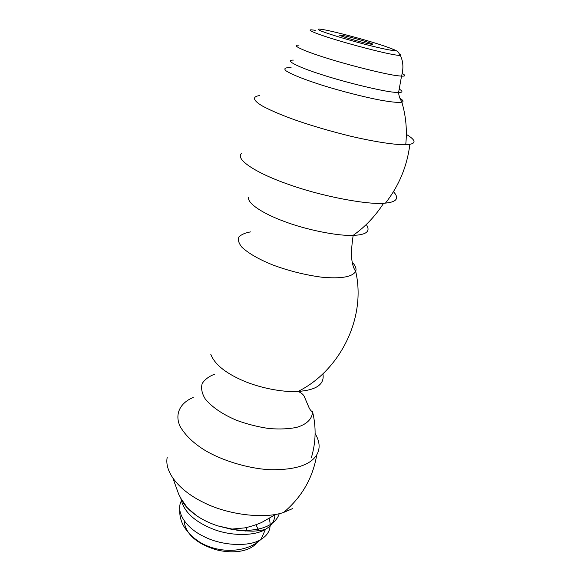 <?xml version="1.0" encoding="UTF-8"?>
<svg xmlns="http://www.w3.org/2000/svg" width="581" height="581" viewBox="0 0 581 581"><rect width="100%" height="100%" fill="white"/><g stroke="black" fill="none" stroke-linecap="round" stroke-linejoin="round"><path stroke-width="0.87" d="M393.453 191.672C399.343 198.063 396.939 201.847 386.249 203.023L385.486 203.103C369.944 205.369 321.961 196.632 287.573 184.054C255.814 172.971 234.049 158.773 241.878 153.101M406.344 134.393C415.241 139.745 416.417 143.049 409.874 144.306L404.078 144.713C393.998 144.676 374.237 141.793 349.624 135.969C330.524 131.226 313.079 126.15 297.298 120.739C283.027 115.721 271.53 110.891 262.83 106.25C252.517 100.302 252.161 96.453 259.83 95.567M370.3 44.054C361.295 42.507 333.988 34.337 340.633 35.136C346.022 35.499 379.335 45.165 371.717 44.272L370.3 44.054M399.924 98.283C403.141 100.23 403.86 101.508 402.074 102.111L401.849 102.176C398.697 102.793 391.623 102.125 380.635 100.179C364.614 97.18 341.178 91.173 322.644 85.371C304.742 79.691 292.584 74.876 286.172 70.926C283.375 68.493 285.031 67.425 291.125 67.73M279.243 513.648C275.59 526.03 257.652 533.227 230.977 529.175L217.526 525.82C209.037 522.922 201.934 519.443 196.218 515.391L187.452 507.91L181.127 498.781M292.846 508.484L283.673 512.427C264.282 519.254 227.36 514.817 202.965 502.166C180.052 490.989 164.176 472.6 167.205 457.327M315.113 433.535C319.826 441.437 320.363 448.539 316.739 454.85C314.459 458.525 311.046 461.517 306.499 463.82C297.748 468.141 285.111 470.087 268.575 469.666C246.148 468.09 221.753 460.196 205.5 450.667C193.633 443.434 185.107 435.242 179.928 426.091C174.707 414.166 180.008 404.006 190.808 398.573L193.19 397.498M324.394 29.82C333.588 31.425 360.895 38.586 375.805 43.277C385.624 46.327 393.352 49.124 394.535 50.227C394.238 51.164 384.041 49.203 365.26 44.388C345.789 39.225 329.674 34.315 321.293 31.091C318.185 29.733 317.524 29.057 319.325 29.05L324.394 29.82M399.939 54.316C401.151 54.992 401.297 55.377 400.36 55.456C398.203 55.515 392.974 54.636 384.666 52.813C372.523 50.075 354.366 45.274 339.9 40.997C315.548 33.887 302.018 28.041 315.251 30.35M402.234 73.496C405.785 75.45 405.56 76.329 401.536 76.133L397.789 75.77C387.12 74.658 351.156 65.871 327.183 58.26C304.473 51.281 289.781 44.643 298.997 45.158M399.212 89.075C403.04 91.37 402.836 92.517 398.588 92.524L394.71 92.299C383.671 91.558 346.566 82.749 321.947 74.702C298.619 67.36 283.724 59.988 293.361 60.104M366.27 224.513C370.867 231.296 366.495 234.913 353.146 235.37C337.997 236.169 306.216 229.851 283.971 221.339C263.193 213.685 247.375 203.582 248.465 197.315M352.231 262.213C355.485 265.691 356.64 268.734 355.688 271.334C352.558 276.832 341.621 279.025 321.482 277.166C304.851 274.907 288.67 270.855 272.939 265.009C259.17 259.504 248.857 253.606 242.008 247.324C238.704 243.294 237.68 239.822 238.929 236.903C241.435 234.463 245.364 232.785 250.723 231.877M322.898 373.815C324.786 384.237 316.507 390.112 298.075 391.441C281.93 392.502 258.015 387.512 241.34 379.923C224.527 372.377 214.331 363.779 210.729 354.141M311.401 457.581C315.926 442.185 316.304 426.897 312.534 411.711C312.338 419.133 306.398 424.486 296.797 427.333C289.207 428.96 280.013 429.366 269.221 428.567C257.935 426.912 247.078 424.159 236.649 420.324C222.4 414.282 211.905 407.114 205.158 398.813C201.81 393.228 200.837 388.101 202.232 383.445C204.962 379.349 209.145 376.241 214.796 374.135M274.987 514.933C274.522 521.142 271.349 525.936 265.473 529.313L265.35 529.385C255.444 535.805 232.008 536.619 212.842 529.03C193.931 521.382 183.247 511.106 180.793 498.207M269.206 518.572C271.77 527.621 269.032 534.556 261 539.379L260.884 539.451C250.128 546.844 222.4 546.249 203.757 536.466C186.465 528.252 175.324 512.442 181.257 501.105M255.989 524.737L258.756 530.671M257.761 541.049C253.156 550.163 235.871 554.891 215.696 549.626C195.971 543.315 185.441 533.692 184.097 520.765M385.486 203.103C399.031 185.753 407.165 166.159 409.874 144.306M245.843 531.187L246.925 527.41M340.488 35.652L340.633 35.136M402.074 102.111C400.048 99.344 398.886 96.148 398.588 92.524L401.536 76.133C403.672 68.435 403.279 61.542 400.36 55.456L398.036 51.847C396.278 50.743 397.317 50.939 390.73 48.303M405.734 144.684C407.245 130.137 405.945 115.968 401.849 102.176M312.534 411.711C311.728 411.595 310.675 410.52 309.382 408.479L304.197 396.307C303.086 394.296 301.045 392.676 298.075 391.441C339.834 370.787 366.531 318.003 355.688 271.334C348.854 261.69 352.311 242.495 353.146 235.37C365.195 226.837 375.348 216.132 383.613 203.241M230.977 529.175L244.645 527.897C246.453 527.664 256.148 525.093 261.857 522.348L275.815 514.367M187.452 507.91L181.127 498.788L178.687 494.22L173.051 478.599M181.795 499.914C183.807 504.78 188.614 509.944 196.218 515.391M179.667 510.074C179.602 514.817 180.546 519.399 182.499 523.815C185.884 530.983 193.524 538.667 201.287 543.053C219.502 553.352 246.075 553.228 261 539.379L265.473 529.313C262.249 530.279 258.073 530.896 252.938 531.179L239.14 530.671L217.526 525.82M283.673 512.427C301.902 497.016 312.927 477.822 316.739 454.85"/></g></svg>
